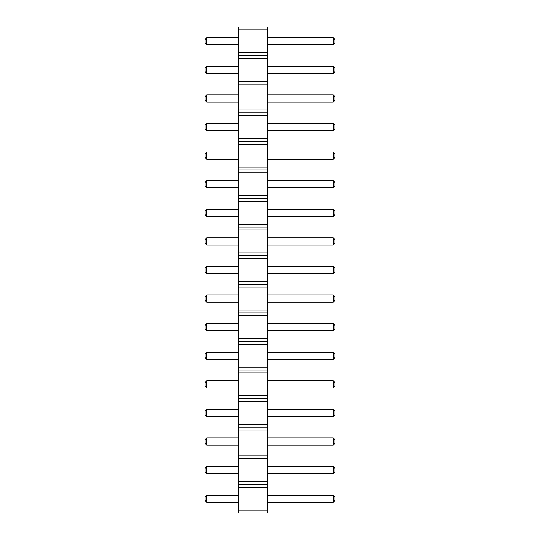 <?xml version="1.0" encoding="UTF-8"?>
<svg xmlns="http://www.w3.org/2000/svg" width="540" height="540" viewBox="0 0 540 540"><rect width="100%" height="100%" fill="white"/><g stroke="black" fill="none" stroke-linecap="round" stroke-linejoin="round"><path stroke-width="0.81" d="M238.822 513L267.408 513L267.408 27L238.822 27L238.822 513M238.822 510.138L267.408 510.138M238.822 487.269L267.408 487.269M238.822 484.414L267.408 484.414M238.822 481.552L267.408 481.552M238.822 458.683L267.408 458.683M238.822 455.821L267.408 455.821M238.822 452.966L267.408 452.966M238.822 430.096L267.408 430.096M238.822 427.235L267.408 427.235M238.822 424.379L267.408 424.379M238.822 401.504L267.408 401.504M238.822 398.648L267.408 398.648M238.822 395.786L267.408 395.786M238.822 372.917L267.408 372.917M238.822 370.062L267.408 370.062M238.822 367.2L267.408 367.2M238.822 344.331L267.408 344.331M238.822 341.469L267.408 341.469M238.822 338.614L267.408 338.614M238.822 315.738L267.408 315.738M238.822 312.883L267.408 312.883M238.822 310.021L267.408 310.021M238.822 287.152L267.408 287.152M238.822 284.297L267.408 284.297M238.822 281.435L267.408 281.435M238.822 258.566L267.408 258.566M238.822 255.704L267.408 255.704M238.822 252.848L267.408 252.848M238.822 229.979L267.408 229.979M238.822 227.117L267.408 227.117M238.822 224.262L267.408 224.262M238.822 201.386L267.408 201.386M238.822 198.531L267.408 198.531M238.822 195.669L267.408 195.669M238.822 172.8L267.408 172.8M238.822 169.938L267.408 169.938M238.822 167.083L267.408 167.083M238.822 144.214L267.408 144.214M238.822 141.352L267.408 141.352M238.822 138.497L267.408 138.497M238.822 115.621L267.408 115.621M238.822 112.766L267.408 112.766M238.822 109.904L267.408 109.904M238.822 87.035L267.408 87.035M238.822 84.179L267.408 84.179M238.822 81.317L267.408 81.317M238.822 58.448L267.408 58.448M238.822 55.586L267.408 55.586M238.822 52.731L267.408 52.731M238.822 29.862L267.408 29.862M238.822 387.956L206.861 387.956L206.861 380.754L238.822 380.754M238.822 359.363L206.861 359.363L206.861 352.161L238.822 352.161M238.822 323.575L206.861 323.575L206.861 330.777L238.822 330.777M238.822 245.012L206.861 245.012L206.861 237.809L238.822 237.809M238.822 266.396L206.861 266.396L206.861 273.604L238.822 273.604M238.822 302.191L206.861 302.191L206.861 294.988L238.822 294.988M238.822 102.074L206.861 102.074L206.861 94.871L238.822 94.871M238.822 130.66L206.861 130.66L206.861 123.458L238.822 123.458M238.822 152.044L206.861 152.044L206.861 159.246L238.822 159.246M238.822 216.425L206.861 216.425L206.861 209.223L238.822 209.223M238.822 187.839L206.861 187.839L206.861 180.637L238.822 180.637M238.822 473.722L206.861 473.722L206.861 466.513L238.822 466.513M238.822 445.129L206.861 445.129L206.861 437.927L238.822 437.927M238.822 416.543L206.861 416.543L206.861 409.34L238.822 409.34M238.822 37.692L206.861 37.692L206.861 44.894L238.822 44.894M238.822 66.278L206.861 66.278L206.861 73.487L238.822 73.487M238.822 502.308L206.861 502.308L206.861 495.106L238.822 495.106M267.408 380.754L333.14 380.754L333.14 387.956L334.942 386.154L334.942 382.55L333.14 380.754M267.408 387.956L333.14 387.956M267.408 352.161L333.14 352.161L333.14 359.363L334.942 357.568L334.942 353.963L333.14 352.161M267.408 359.363L333.14 359.363M267.408 330.777L333.14 330.777L334.942 328.975L334.942 325.377L333.14 323.575L333.14 330.777M267.408 323.575L333.14 323.575M267.408 237.809L333.14 237.809L333.14 245.012L334.942 243.209L334.942 239.612L333.14 237.809M267.408 245.012L333.14 245.012M267.408 273.604L333.14 273.604L334.942 271.802L334.942 268.198L333.14 266.396L333.14 273.604M267.408 266.396L333.14 266.396M267.408 294.988L333.14 294.988L333.14 302.191L334.942 300.389L334.942 296.791L333.14 294.988M267.408 302.191L333.14 302.191M267.408 94.871L333.14 94.871L333.14 102.074L334.942 100.271L334.942 96.667L333.14 94.871M267.408 102.074L333.14 102.074M267.408 123.458L333.14 123.458L333.14 130.66L334.942 128.858L334.942 125.26L333.14 123.458M267.408 130.66L333.14 130.66M267.408 159.246L333.14 159.246L334.942 157.451L334.942 153.846L333.14 152.044L333.14 159.246M267.408 152.044L333.14 152.044M267.408 209.223L333.14 209.223L333.14 216.425L334.942 214.623L334.942 211.025L333.14 209.223M267.408 216.425L333.14 216.425M267.408 180.637L333.14 180.637L333.14 187.839L334.942 186.037L334.942 182.432L333.14 180.637M267.408 187.839L333.14 187.839M267.408 466.513L333.14 466.513L333.14 473.722L334.942 471.92L334.942 468.315L333.14 466.513M267.408 473.722L333.14 473.722M267.408 437.927L333.14 437.927L333.14 445.129L334.942 443.333L334.942 439.729L333.14 437.927M267.408 445.129L333.14 445.129M267.408 409.34L333.14 409.34L333.14 416.543L334.942 414.74L334.942 411.143L333.14 409.34M267.408 416.543L333.14 416.543M267.408 44.894L333.14 44.894L334.942 43.092L334.942 39.494L333.14 37.692L333.14 44.894M267.408 37.692L333.14 37.692M267.408 73.487L333.14 73.487L334.942 71.685L334.942 68.081L333.14 66.278L333.14 73.487M267.408 66.278L333.14 66.278M267.408 495.106L333.14 495.106L333.14 502.308L334.942 500.506L334.942 496.908L333.14 495.106M267.408 502.308L333.14 502.308M206.861 380.754L205.058 382.55L205.058 386.154L206.861 387.956M206.861 352.161L205.058 353.963L205.058 357.568L206.861 359.363M206.861 330.777L205.058 328.975L205.058 325.377L206.861 323.575M206.861 237.809L205.058 239.612L205.058 243.209L206.861 245.012M206.861 273.604L205.058 271.802L205.058 268.198L206.861 266.396M206.861 294.988L205.058 296.791L205.058 300.389L206.861 302.191M206.861 94.871L205.058 96.667L205.058 100.271L206.861 102.074M206.861 123.458L205.058 125.26L205.058 128.858L206.861 130.66M206.861 159.246L205.058 157.451L205.058 153.846L206.861 152.044M206.861 209.223L205.058 211.025L205.058 214.623L206.861 216.425M206.861 180.637L205.058 182.432L205.058 186.037L206.861 187.839M206.861 466.513L205.058 468.315L205.058 471.92L206.861 473.722M206.861 437.927L205.058 439.729L205.058 443.333L206.861 445.129M206.861 409.34L205.058 411.143L205.058 414.74L206.861 416.543M206.861 44.894L205.058 43.092L205.058 39.494L206.861 37.692M206.861 73.487L205.058 71.685L205.058 68.081L206.861 66.278M206.861 495.106L205.058 496.908L205.058 500.506L206.861 502.308"/></g></svg>
